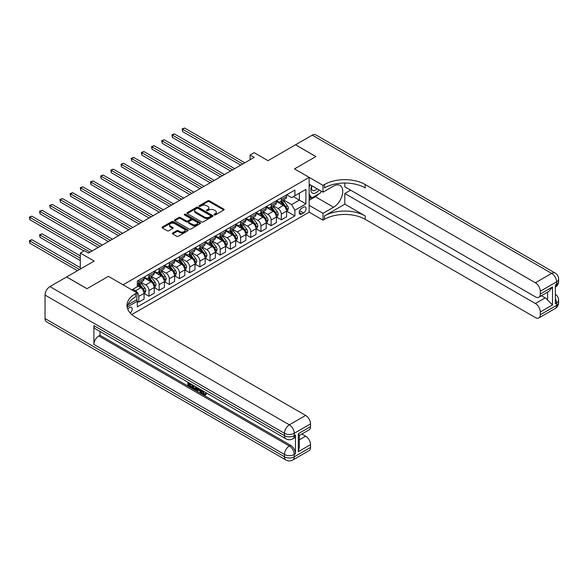 <?xml version="1.0" encoding="UTF-8"?>
<svg xmlns="http://www.w3.org/2000/svg" width="588" height="588" viewBox="0 0 588 588"><rect width="100%" height="100%" fill="white"/><g stroke="black" fill="none" stroke-linecap="round" stroke-linejoin="round"><path stroke-width="0.88" d="M214.172 214.929A0.794 0.456 0 0 0 215.296 214.929L223.785 210.026A1.132 0.654 0 0 0 224.116 209.563A1.132 0.654 0 0 0 223.785 209.1L209.401 200.795A1.132 0.654 0 0 0 207.799 200.795L199.303 205.697A0.794 0.456 0 0 0 200.427 206.344L201.522 205.712A3.616 2.087 0 0 1 206.638 205.712L207.836 206.403A3.616 2.087 0 0 1 208.902 207.88A3.616 2.087 0 0 1 207.836 209.357L206.741 209.989A0.794 0.456 0 0 0 207.858 210.636L208.96 210.004A3.616 2.087 0 0 1 214.076 210.004L215.274 210.695A3.616 2.087 0 0 1 216.333 212.172A3.616 2.087 0 0 1 215.274 213.65L214.172 214.282A0.794 0.456 0 0 0 214.172 214.929L214.172 214.282M130.213 313.036A3.682 2.131 120 0 0 132.087 309.832A3.682 2.131 120 0 0 131.418 307.296A3.682 2.131 120 0 0 129.573 307.48A3.682 2.131 120 0 0 127.802 309.295M172.703 233.01A1.132 0.654 0 0 0 172.372 233.473A1.132 0.654 0 0 0 172.703 233.936L176.745 236.266A1.132 0.654 0 0 0 178.34 236.266L187.778 230.819A1.132 0.654 0 0 0 188.109 230.356A1.132 0.654 0 0 0 187.778 229.893L173.387 221.588A1.132 0.654 0 0 0 171.784 221.588L162.354 227.034A1.132 0.654 0 0 0 162.023 227.497A1.132 0.654 0 0 0 162.354 227.96L167.227 230.775A1.132 0.654 0 0 0 168.829 230.775L172.865 228.445A1.132 0.654 0 0 0 173.195 227.982A1.132 0.654 0 0 0 172.865 227.519L170.447 226.123A3.021 1.749 0 0 1 169.564 224.888A3.021 1.749 0 0 1 171.431 223.278A3.021 1.749 0 0 1 174.724 223.653L184.198 229.122A3.021 1.749 0 0 1 185.08 230.356A3.021 1.749 0 0 1 183.213 231.973A3.021 1.749 0 0 1 179.921 231.591L178.34 230.68A1.132 0.654 0 0 0 176.745 230.68L172.703 233.01L172.703 233.936M344.825 183.037L344.825 186.822L535.403 296.852A6.909 3.991 -120 0 0 538.858 297.19L548.847 291.42L552.507 286.973L552.507 304.937L540.284 311.993L540.284 314.764L556.579 305.363L556.579 303.011L555.351 303.717L555.351 284.908L556.579 284.202L556.579 281.85L540.284 291.251A6.909 3.991 -120 0 0 535.403 282.791L551.691 273.383L312.25 135.144L295.551 144.788L315.91 156.54L294.492 168.91L315.874 156.562L295.514 144.81L268.025 160.678L254.178 152.689L250.106 155.034L254.178 157.386L88.443 253.075L84.371 250.723L80.299 253.075L80.299 269.061M45.033 318.571L284.474 456.81A6.909 3.991 120 0 0 285.908 459.978L46.467 321.739A6.909 3.991 -60 0 1 45.033 318.571L45.033 295.066A6.909 3.991 -60 0 1 49.921 286.599L66.62 276.963L86.98 288.715L108.398 276.345L87.024 288.693L66.657 276.933L94.146 261.065L80.299 253.075M127.817 304.871L136.901 299.623L136.901 292.809L108.398 276.345L123.061 284.812L309.156 177.37L309.156 212.165L323.003 220.162L324.466 219.317A28.797 16.626 180 0 1 365.185 219.317L535.403 317.586A6.909 3.991 -120 0 0 538.858 317.932A6.909 3.991 -120 0 0 540.284 314.764M324.466 184.522A28.797 16.626 180 0 1 365.185 184.522L365.185 187.903A28.797 16.626 180 0 0 324.466 187.903L324.466 184.522L323.003 185.367L294.492 168.91L309.156 177.37M201.603 221.911A1.132 0.654 0 0 0 203.205 221.911L212.636 216.465A1.132 0.654 0 0 0 212.966 216.002A1.132 0.654 0 0 0 212.636 215.539L198.244 207.233A1.132 0.654 0 0 0 196.649 207.233L187.212 212.68A1.132 0.654 0 0 0 186.881 213.143A1.132 0.654 0 0 0 187.212 213.606L201.603 221.911M184.772 215.105A0.794 0.456 0 0 1 185.573 215.215L185.573 214.275L200.207 222.72A1.132 0.654 0 0 1 200.537 223.183A1.132 0.654 0 0 1 200.207 223.638L190.769 229.085A1.132 0.654 0 0 1 189.174 229.085L174.783 220.779L178.818 218.464L178.818 217.523L174.783 219.861A1.132 0.654 0 0 0 174.452 220.316A1.132 0.654 0 0 0 174.783 220.779L174.783 219.861M178.818 218.464A1.132 0.654 0 0 1 180.42 218.464L180.42 217.523A1.132 0.654 0 0 0 178.818 217.523M180.42 217.523L186.256 220.897A1.132 0.654 0 0 0 187.851 220.897L190.534 219.346A1.132 0.654 0 0 0 190.865 218.89A1.132 0.654 0 0 0 190.534 218.427L184.456 214.921A0.794 0.456 0 0 1 185.573 214.275M303.533 207.138L301.74 208.167A3.572 2.058 120 0 0 299.41 211.312A3.572 2.058 120 0 0 299.961 214.179A3.572 2.058 120 0 0 301.74 214.003L303.533 212.966A3.572 2.058 120 0 0 305.87 209.82A3.572 2.058 120 0 0 305.319 206.961A3.572 2.058 120 0 0 303.533 207.138M131.778 314.573L309.156 212.165M286.716 194.79L291.641 197.634L294.904 195.753L294.904 190.064L137.313 281.049L137.313 286.738L131.852 289.891M294.904 195.753L305.9 189.409L305.9 203.889L294.904 210.239L291.641 204.595L283.548 199.92M286.716 211.202L294.904 215.928L294.904 210.239M294.904 215.928L137.313 306.914L137.313 301.225L127.155 307.083A28.797 16.626 0 0 1 135.438 297.036L135.438 293.655A28.797 16.626 0 0 0 127.001 305.407A28.797 16.626 0 0 0 135.438 317.16L305.65 415.437A6.909 3.991 60 0 1 310.538 423.897L294.25 433.305L294.25 435.657L295.47 434.951A6.909 3.991 60 0 1 294.044 438.111L292.817 438.817A6.909 3.991 -120 0 0 294.25 435.657A6.909 3.991 0 0 1 284.474 435.657L284.474 433.305L45.033 295.066M250.106 155.034L250.106 159.738M293.353 196.649L299.38 200.126L299.38 193.173L305.9 189.409M291.641 204.595L299.38 200.126L305.9 203.889M137.313 301.269L138.775 302.114L138.775 296.425A4.608 2.661 -120 0 0 135.519 290.781L132.91 289.281M138.775 302.114L144.067 299.057L144.067 293.368A4.608 2.661 -120 0 0 140.811 287.73L137.313 285.709M144.192 293.486L148.955 296.242L148.955 290.553A4.608 2.661 -120 0 0 145.699 284.908L141.024 282.203M148.955 296.242L154.254 293.184L154.254 287.495A4.608 2.661 -120 0 0 150.991 281.85L144.067 277.852M154.372 287.613L159.135 290.362L159.135 284.673A4.608 2.661 -120 0 0 155.879 279.028L151.204 276.331M159.135 290.362L164.434 287.304L164.434 281.615A4.608 2.661 -120 0 0 161.171 275.97L154.254 271.979M164.552 281.733L169.315 284.482L169.315 278.793A4.608 2.661 -120 0 0 166.059 273.148L161.384 270.451M169.315 284.482L174.614 281.424L174.614 275.735A4.608 2.661 -120 0 0 171.351 270.098L164.434 266.099M174.732 275.853L179.502 278.609L179.502 272.92A4.608 2.661 -120 0 0 176.238 267.275L171.564 264.571M179.502 278.609L184.794 275.551L184.794 269.863A4.608 2.661 -120 0 0 181.538 264.218L174.614 260.219M184.911 269.98L189.681 272.729L189.681 267.04A4.608 2.661 -120 0 0 186.418 261.395L181.743 258.698M189.681 272.729L194.973 269.671L194.973 263.983A4.608 2.661 -120 0 0 191.717 258.338L184.794 254.347M195.091 264.1L199.861 266.849L199.861 261.16A4.608 2.661 -120 0 0 196.598 255.523L191.923 252.818M199.861 266.849L205.153 263.791L205.153 258.103A4.608 2.661 -120 0 0 201.897 252.465L194.973 248.467M205.278 258.22L210.041 260.976L210.041 255.288A4.608 2.661 -120 0 0 206.785 249.643L202.103 246.938M210.041 260.976L215.333 257.919L215.333 252.23A4.608 2.661 -120 0 0 212.077 246.585L205.153 242.587M215.458 252.348L220.221 255.096L220.221 249.408A4.608 2.661 -120 0 0 216.965 243.763L212.283 241.065M220.221 255.096L225.513 252.039L225.513 246.35A4.608 2.661 -120 0 0 222.257 240.705L215.333 236.714M225.638 246.468L230.4 249.216L230.4 243.528A4.608 2.661 -120 0 0 227.144 237.89L222.462 235.185M230.4 249.216L235.692 246.159L235.692 240.47A4.608 2.661 -120 0 0 232.436 234.832L225.513 230.834M235.817 240.588L240.58 243.344L240.58 237.655A4.608 2.661 -120 0 0 237.324 232.01L232.642 229.305M240.58 243.344L245.872 240.286L245.872 234.597A4.608 2.661 -120 0 0 242.616 228.952L235.692 224.954M245.997 234.715L250.76 237.464L250.76 231.775A4.608 2.661 -120 0 0 247.504 226.13L242.822 223.433M250.76 237.464L256.052 234.406L256.052 228.717A4.608 2.661 -120 0 0 252.796 223.072L245.872 219.081M256.177 228.835L260.94 231.584L260.94 225.895A4.608 2.661 -120 0 0 257.684 220.257L253.002 217.553M260.94 231.584L266.232 228.526L266.232 222.837A4.608 2.661 -120 0 0 262.976 217.2L256.052 213.201M266.357 222.955L271.119 225.711L271.119 220.022A4.608 2.661 -120 0 0 267.863 214.377L263.189 211.673M271.119 225.711L276.411 222.654L276.411 216.965A4.608 2.661 -120 0 0 273.155 211.32L266.232 207.321M276.536 217.082L281.299 219.831L281.299 214.142A4.608 2.661 -120 0 0 278.043 208.497L273.369 205.8M281.299 219.831L286.591 216.774L286.591 211.085A4.608 2.661 -120 0 0 283.335 205.44L276.411 201.449M276.536 200.67L278.043 201.537A4.608 2.661 -120 0 0 280.344 201.765A4.608 2.661 -120 0 0 281.299 199.655L281.299 197.921M266.357 206.55L267.863 207.417A4.608 2.661 -120 0 0 270.164 207.645A4.608 2.661 -120 0 0 271.119 205.535L271.119 203.793M256.177 212.422L257.684 213.297A4.608 2.661 -120 0 0 259.984 213.525A4.608 2.661 -120 0 0 260.94 211.415L260.94 209.673M245.997 218.302L247.504 219.17A4.608 2.661 -120 0 0 249.804 219.398A4.608 2.661 -120 0 0 250.76 217.288L250.76 215.553M235.817 224.182L237.324 225.05A4.608 2.661 -120 0 0 239.625 225.278A4.608 2.661 -120 0 0 240.58 223.168L240.58 221.426M225.638 230.055L227.144 230.93A4.608 2.661 -120 0 0 229.445 231.157A4.608 2.661 -120 0 0 230.4 229.048L230.4 227.306M215.458 235.935L216.965 236.802A4.608 2.661 -120 0 0 219.265 237.03A4.608 2.661 -120 0 0 220.221 234.921L220.221 233.186M205.278 241.815L206.785 242.682A4.608 2.661 -120 0 0 209.085 242.91A4.608 2.661 -120 0 0 210.041 240.801L210.041 239.059M195.091 247.688L196.598 248.562A4.608 2.661 -120 0 0 198.906 248.79A4.608 2.661 -120 0 0 199.861 246.681L199.861 244.939M184.911 253.568L186.418 254.435A4.608 2.661 -120 0 0 188.726 254.663A4.608 2.661 -120 0 0 189.681 252.553L189.681 250.819M174.732 259.448L176.238 260.315A4.608 2.661 -120 0 0 178.546 260.543A4.608 2.661 -120 0 0 179.502 258.433L179.502 256.691M164.552 265.32L166.059 266.195A4.608 2.661 -120 0 0 168.366 266.423A4.608 2.661 -120 0 0 169.315 264.313L169.315 262.571M154.372 271.2L155.879 272.068A4.608 2.661 -120 0 0 158.187 272.295A4.608 2.661 -120 0 0 159.135 270.186L159.135 268.451M144.192 277.08L145.699 277.948A4.608 2.661 -120 0 0 148 278.175A4.608 2.661 -120 0 0 148.955 276.066L148.955 274.324M280.344 201.765L285.643 198.715A4.608 2.661 -120 0 0 286.591 196.605L286.591 194.863M270.164 207.645L275.463 204.587A4.608 2.661 -120 0 0 276.411 202.478L276.411 200.743M259.984 213.525L265.284 210.467A4.608 2.661 -120 0 0 266.232 208.358L266.232 206.616M249.804 219.398L255.096 216.347A4.608 2.661 -120 0 0 256.052 214.238L256.052 212.496M239.625 225.278L244.917 222.22A4.608 2.661 -120 0 0 245.872 220.11L245.872 218.376M229.445 231.157L234.737 228.1A4.608 2.661 -120 0 0 235.692 225.99L235.692 224.249M219.265 237.03L224.557 233.98A4.608 2.661 -120 0 0 225.513 231.87L225.513 230.129M209.085 242.91L214.377 239.853A4.608 2.661 -120 0 0 215.333 237.743L215.333 236.009M198.906 248.79L204.198 245.733A4.608 2.661 -120 0 0 205.153 243.623L205.153 241.881M188.726 254.663L194.018 251.613A4.608 2.661 -120 0 0 194.973 249.503L194.973 247.761M178.546 260.543L183.838 257.485A4.608 2.661 -120 0 0 184.794 255.376L184.794 253.641M168.366 266.423L173.658 263.365A4.608 2.661 -120 0 0 174.614 261.256L174.614 259.514M158.187 272.295L163.479 269.245A4.608 2.661 -120 0 0 164.434 267.136L164.434 265.394M148 278.175L153.299 275.118A4.608 2.661 -120 0 0 154.254 273.008L154.254 271.274M137.313 284.239A4.608 2.661 -120 0 0 137.82 284.055L143.119 280.998A4.608 2.661 -120 0 0 144.067 278.888L144.067 277.146M137.82 284.055A4.608 2.661 -120 0 0 138.775 281.946L138.775 280.204M136.519 299.851L137.313 301.225M214.488 215.039L215.274 214.591A3.616 2.087 0 0 0 216.333 213.113L216.333 212.172M208.902 207.88L208.902 208.821A3.616 2.087 0 0 1 207.836 210.298L207.057 210.747M223.785 209.1L223.785 210.026L209.401 201.735A1.132 0.654 0 0 0 207.799 201.735L199.619 206.454M212.636 215.539L212.636 216.465L198.244 208.174A1.132 0.654 0 0 0 196.649 208.174L187.227 213.613M210.636 216.325A0.794 0.456 0 0 0 210.636 215.678L198.009 208.387A0.794 0.456 0 0 0 196.884 208.387L195.731 209.056A3.616 2.087 0 0 0 194.672 210.533A3.616 2.087 0 0 0 195.731 212.011L204.359 216.994A3.616 2.087 0 0 0 209.475 216.994L210.636 216.325L210.636 217.266A0.794 0.456 0 0 0 210.871 216.943L210.871 216.002M194.672 210.533L194.672 211.474A3.616 2.087 0 0 0 195.731 212.952L195.731 212.011M210.636 217.266L209.475 217.935A3.616 2.087 0 0 1 204.359 217.935L195.731 212.952M180.42 218.464L186.256 221.838A1.132 0.654 0 0 0 187.851 221.838L190.534 220.287A1.132 0.654 0 0 0 190.865 219.831L190.865 218.89M185.573 215.215L200.192 223.653M192.313 224.395A3.021 1.749 0 0 0 195.606 224.77A3.021 1.749 0 0 0 197.472 223.161A3.021 1.749 0 0 0 196.59 221.926L193.254 219.993A1.132 0.654 0 0 0 191.651 219.993L188.976 221.544A1.132 0.654 0 0 0 188.645 222.007A1.132 0.654 0 0 0 188.976 222.462L192.313 224.395L192.313 225.329A3.021 1.749 0 0 0 195.606 225.711A3.021 1.749 0 0 0 197.472 224.094L197.472 223.161M188.645 222.007L188.645 222.948A1.132 0.654 0 0 0 188.976 223.403L188.976 222.462M192.313 225.329L188.976 223.403M185.08 230.356L185.08 231.297A3.021 1.749 0 0 1 183.213 232.914A3.021 1.749 0 0 1 179.921 232.532L178.34 231.621A1.132 0.654 0 0 0 176.745 231.621L172.718 233.943M169.564 224.888L169.564 225.829A3.021 1.749 0 0 0 170.447 227.064L170.447 226.123M172.85 228.453L170.447 227.064M187.756 230.827L173.387 222.529A1.132 0.654 0 0 0 171.784 222.529L162.369 227.968L162.354 227.034M286.591 211.276L287.569 210.71L288.385 208.358A3.05 1.764 -120 0 0 287.414 205.756L284.085 201.316A8.813 5.086 -120 0 0 283.122 200.163M279.815 203.411A8.813 5.086 -120 0 0 278.006 201.522M285.761 209.049L286.738 208.49A3.05 1.764 -120 0 0 285.864 206.653L282.534 202.213A8.813 5.086 -120 0 0 281.579 201.059M280.755 201.53A7.313 4.226 60 0 1 281.953 202.897L284.776 206.653M182.552 155.063L220.382 176.9L162.192 143.303L162.192 140.951L164.228 139.775L224.454 174.548M280.601 201.625A8.813 5.086 60 0 1 281.556 202.772L283.769 205.726M242.778 163.971L182.552 129.198L184.588 128.022L244.814 162.795M240.742 165.147L182.552 131.55L182.552 129.198L182.104 128.941L184.588 128.022M182.552 131.55L182.104 128.941M276.411 217.148L277.389 216.59L278.205 214.238A3.05 1.764 -120 0 0 277.235 211.636L273.905 207.196A8.813 5.086 -120 0 0 272.942 206.043M269.635 209.284A8.813 5.086 -120 0 0 267.827 207.395M275.581 214.929L276.558 214.363A3.05 1.764 -120 0 0 275.684 212.533L272.354 208.086A8.813 5.086 -120 0 0 271.399 206.939M270.576 207.41A7.313 4.226 60 0 1 271.774 208.777L274.589 212.533M172.372 160.936L210.203 182.78L152.013 149.183L152.013 146.831L154.049 145.655L214.275 180.428M270.421 207.498A8.813 5.086 60 0 1 271.377 208.652L273.589 211.606M266.232 223.028L267.209 222.462L268.025 220.11A3.05 1.764 -120 0 0 267.055 217.516L263.725 213.069A8.813 5.086 -120 0 0 262.762 211.923M259.455 215.164A8.813 5.086 -120 0 0 257.647 213.275M265.401 220.809L266.379 220.243A3.05 1.764 -120 0 0 265.504 218.405L262.174 213.966A8.813 5.086 -120 0 0 261.212 212.812M260.396 213.29A7.313 4.226 60 0 1 261.594 214.649L264.409 218.413M162.192 166.816L200.023 188.66M260.234 213.378A8.813 5.086 60 0 1 261.197 214.532L263.409 217.479M256.052 228.908L257.029 228.342L257.845 225.99A3.05 1.764 -120 0 0 256.868 223.389L253.546 218.949A8.813 5.086 -120 0 0 252.583 217.795M249.275 221.044A8.813 5.086 -120 0 0 247.467 219.155M255.221 226.681L256.199 226.123A3.05 1.764 -120 0 0 255.324 224.285L251.995 219.846A8.813 5.086 -120 0 0 251.032 218.692M250.216 219.162A7.313 4.226 60 0 1 251.414 220.529L254.229 224.285M152.013 172.696L189.843 194.532L131.653 160.936L131.653 158.584L133.689 157.408L193.915 192.18M250.054 219.258A8.813 5.086 60 0 1 251.017 220.404L253.23 223.359M232.598 169.851L172.372 135.078L174.408 133.902L234.634 168.675M230.562 171.02L172.372 137.43L172.372 135.078L171.924 134.821L174.408 133.902M172.372 137.43L171.924 134.821M222.418 175.724L161.744 140.694L164.228 139.775M162.192 143.303L161.744 140.694M212.239 181.604L151.564 146.574L154.049 145.655M152.013 149.183L151.564 146.574M245.872 234.781L246.85 234.222L247.666 231.87A3.05 1.764 -120 0 0 246.688 229.269L243.366 224.829A8.813 5.086 -120 0 0 242.403 223.675M239.096 226.917A8.813 5.086 -120 0 0 237.287 225.028M245.042 232.561L246.019 231.995A3.05 1.764 -120 0 0 245.145 230.165L241.815 225.719A8.813 5.086 -120 0 0 240.852 224.572M240.036 225.042A7.313 4.226 60 0 1 241.234 226.409L244.049 230.165M141.833 178.568L179.663 200.412L121.473 166.816L121.473 164.464L123.509 163.288L183.735 198.06M239.875 225.131A8.813 5.086 60 0 1 240.837 226.284L243.05 229.239M202.059 187.484L141.833 152.711L143.869 151.535L204.095 186.308M200.023 188.652L141.833 155.063L141.833 152.711L141.385 152.454L143.869 151.535M141.833 155.063L141.385 152.454M311.772 185.698A7.49 4.322 120 0 0 312.287 192.989A7.49 4.322 120 0 0 318.806 190.35A7.49 4.322 120 0 0 319.122 189.946M309.156 187.05L310.06 184.713M321.21 191.151L320.556 192.842L311.765 197.921L309.156 194.209M309.156 196.414L311.765 197.921M312.022 185.845A5.123 2.962 120 0 0 312.632 190.468A5.123 2.962 120 0 0 316.947 188.689M309.156 205.352L323.003 213.341L333.587 207.226A12.958 7.482 120 0 0 342.054 195.811A12.958 7.482 120 0 0 340.062 185.426A12.958 7.482 120 0 0 333.587 186.073L323.003 192.18L323.003 185.367M323.003 213.341L323.003 220.162M344.825 204.176L324.466 215.928A28.797 16.626 180 0 1 365.185 215.928L344.825 204.176L344.825 193.496L350.61 190.159M540.284 311.993A6.909 3.991 -120 0 0 535.403 303.526L545.172 297.881A6.909 3.991 60 0 1 547.619 300.049L547.619 292.133M344.825 193.496L535.403 303.526M312.25 135.144A6.909 3.991 -60 0 1 315.705 134.806L555.145 273.045A6.909 3.991 120 0 0 551.691 273.383A6.909 3.991 60 0 1 556.579 281.85A6.909 3.991 180 0 0 558.6 279.028A6.909 6.909 0 0 0 555.145 273.045M309.156 184.191L323.003 192.18M538.858 297.19A6.909 3.991 -120 0 0 540.284 294.029L552.507 286.973M540.284 291.251L540.284 294.029M365.185 184.522L535.403 282.791M541.416 295.713L545.172 297.881M552.507 304.937L547.619 300.049M318.931 193.775A12.958 7.482 -60 0 1 315.344 196.693L309.156 200.273M309.156 198.766L311.192 197.59M202.845 390.829L204.359 393.989L204.925 394.188M202.257 390.52L203.705 394.364L204.661 394.482L205.726 393.372L206.417 393.953L205.197 395.239L203.771 395.055C202.272 394.034 201.515 392.622 201.508 390.814L201.559 390.123M198.274 390.072L197.311 391.255L196.576 390.829L197.811 387.955M200.912 389.748L201.89 393.144L201.236 393.519L200.501 393.1L199.949 391.042L197.862 389.837L197.311 391.255M189.189 383.964L189.189 385.162L192.07 386.823L192.07 387.477L191.423 387.852L187.851 385.794L187.851 382.2M191.761 384.456L191.107 385.066L188.535 383.582L188.535 385.537L189.189 385.162M93.904 325.627L284.474 435.657A6.909 3.991 120 0 0 285.908 438.817L95.337 328.788A6.909 3.991 -60 0 1 93.904 325.627L93.904 344.436A6.909 3.991 -60 0 1 98.791 335.969L100.011 335.263L290.582 445.292A6.909 3.991 60 0 1 295.47 453.76L295.47 434.951M100.011 335.263L100.011 331.492M196.319 387.095L196.37 387.86L197.009 387.492L196.348 389.344L195.694 389.726L192.357 388.396L192.357 384.809M136.901 292.809L135.438 293.655M298.322 433.724L299.336 435.252L299.336 447.336L298.322 451.687L298.322 433.724L310.538 426.675L310.538 423.897M310.538 426.675A6.909 3.991 60 0 1 309.104 429.835L299.336 435.48M301.894 434.003L305.65 436.171A6.909 3.991 60 0 1 310.538 444.638L298.322 451.687M295.47 453.76L294.25 454.465L294.25 456.81L310.538 447.409L310.538 444.638M310.538 447.409A6.909 3.991 60 0 1 309.104 450.57L292.817 459.978A6.909 3.991 -120 0 0 294.25 456.81A6.909 3.991 0 0 1 284.474 456.81L284.474 454.465L93.904 344.436M188.535 385.537L191.423 387.198L192.07 386.823M191.423 387.198L191.423 387.852M188.535 382.604L191.394 384.251M191.107 384.42L191.107 385.066M196.37 387.86L195.694 389.726M193.048 385.206L193.048 388.139L194.055 388.727L195.209 388.991L195.628 386.698M193.702 385.581L193.702 387.764L195.863 388.617M193.048 388.139L193.702 387.764M194.055 388.727L194.709 388.345M200.001 389.219L201.236 393.519M198.457 388.33L198.075 389.307L199.744 390.27L199.354 388.844M198.869 388.565L199.501 389.381M198.075 389.307L198.722 388.933M203.705 394.364L204.359 393.989M202.199 391.204L202.823 390.844M205.08 393.747L205.763 394.327L206.417 393.953M205.763 394.327L205.197 395.239M235.692 240.661L236.67 240.095L237.486 237.743A3.05 1.764 -120 0 0 236.508 235.149L233.186 230.702A8.813 5.086 -120 0 0 232.223 229.555M228.908 232.797A8.813 5.086 -120 0 0 227.108 230.908M234.862 238.441L235.839 237.875A3.05 1.764 -120 0 0 234.965 236.038L231.635 231.599A8.813 5.086 -120 0 0 230.672 230.445M229.857 230.922A7.313 4.226 60 0 1 231.055 232.282L233.87 236.045M131.653 184.448L169.484 206.292L111.294 172.696L111.294 170.344L113.33 169.168L173.556 203.94M229.695 231.011A8.813 5.086 60 0 1 230.658 232.164L232.87 235.112M225.513 246.541L226.49 245.975L227.306 243.623A3.05 1.764 -120 0 0 226.329 241.021L223.006 236.582A8.813 5.086 -120 0 0 222.044 235.428M218.729 238.677A8.813 5.086 -120 0 0 216.928 236.788M224.682 244.314L225.66 243.755A3.05 1.764 -120 0 0 224.785 241.918L221.456 237.479A8.813 5.086 -120 0 0 220.493 236.325M219.677 236.795A7.313 4.226 60 0 1 220.875 238.162L223.69 241.918M121.473 190.328L159.297 212.165L101.107 178.568L101.107 176.216L103.143 175.04L163.376 209.813M219.515 236.891A8.813 5.086 60 0 1 220.478 238.037L222.69 240.992M215.333 252.414L216.31 251.855L217.126 249.503A3.05 1.764 -120 0 0 216.149 246.901L212.819 242.462A8.813 5.086 -120 0 0 211.864 241.308M208.549 244.549A8.813 5.086 -120 0 0 206.748 242.66M214.502 250.194L215.48 249.628A3.05 1.764 -120 0 0 214.605 247.798L211.276 243.351A8.813 5.086 -120 0 0 210.313 242.205M209.497 242.675A7.313 4.226 60 0 1 210.695 244.042L213.51 247.798M111.294 196.201L149.117 218.045L90.927 184.448L90.927 182.096L92.963 180.92L153.189 215.693M209.335 242.763A8.813 5.086 60 0 1 210.298 243.917L212.511 246.872M205.153 258.294L206.131 257.728L206.947 255.376A3.05 1.764 -120 0 0 205.969 252.781L202.639 248.334A8.813 5.086 -120 0 0 201.684 247.188M198.369 250.429A8.813 5.086 -120 0 0 196.568 248.54M204.315 256.074L205.293 255.508A3.05 1.764 -120 0 0 204.426 253.671L201.096 249.231A8.813 5.086 -120 0 0 200.133 248.077M199.31 248.555A7.313 4.226 60 0 1 200.515 249.915L203.33 253.678M101.107 202.081L138.937 223.918L80.747 190.328L80.747 187.976L82.783 186.8L143.009 221.573M199.156 248.643A8.813 5.086 60 0 1 200.118 249.797L202.331 252.744M194.973 264.174L195.951 263.608L196.767 261.256A3.05 1.764 -120 0 0 195.789 258.654L192.46 254.214A8.813 5.086 -120 0 0 191.497 253.06M188.189 256.309A8.813 5.086 -120 0 0 186.389 254.42M194.136 261.947L195.113 261.388A3.05 1.764 -120 0 0 194.246 259.551L190.916 255.111A8.813 5.086 -120 0 0 189.953 253.957M189.13 254.428A7.313 4.226 60 0 1 190.336 255.795L193.151 259.551M90.927 207.961L128.757 229.798L70.567 196.201L70.567 193.849L72.603 192.673L132.829 227.446M188.976 254.523A8.813 5.086 60 0 1 189.939 255.67L192.151 258.624M191.879 193.356L131.205 158.326L133.689 157.408M131.653 160.936L131.205 158.326M181.699 199.236L121.025 164.206L123.509 163.288M121.473 166.816L121.025 164.206M171.52 205.116L110.845 170.086L113.33 169.168M111.294 172.696L110.845 170.086M161.34 210.989L100.666 175.959L103.143 175.04M101.107 178.568L100.666 175.959M151.153 216.869L90.478 181.839L92.963 180.92M90.927 184.448L90.478 181.839M184.794 270.046L185.771 269.488L186.58 267.136A3.05 1.764 -120 0 0 185.61 264.534L182.28 260.094A8.813 5.086 -120 0 0 181.317 258.94M178.01 262.182A8.813 5.086 -120 0 0 176.209 260.293M183.956 267.827L184.933 267.261A3.05 1.764 -120 0 0 184.059 265.431L180.737 260.984A8.813 5.086 -120 0 0 179.774 259.837M178.95 260.308A7.313 4.226 60 0 1 180.156 261.675L182.971 265.431M80.747 213.834L118.578 235.678L60.388 202.081L60.388 199.729L62.424 198.553L122.649 233.326M178.796 260.396A8.813 5.086 60 0 1 179.759 261.55L181.971 264.504M140.973 222.749L80.299 187.719L82.783 186.8M80.747 190.328L80.299 187.719M174.614 275.926L175.591 275.36L176.4 273.008A3.05 1.764 -120 0 0 175.43 270.414L172.1 265.967A8.813 5.086 -120 0 0 171.137 264.82M167.83 268.062A8.813 5.086 -120 0 0 166.029 266.173M173.776 273.707L174.754 273.141A3.05 1.764 -120 0 0 173.879 271.303L170.557 266.864A8.813 5.086 -120 0 0 169.594 265.71M168.771 266.188A7.313 4.226 60 0 1 169.976 267.547L172.791 271.311M70.567 219.714L108.398 241.55L50.208 207.961L50.208 205.609L52.244 204.433L112.47 239.206M168.616 266.276A8.813 5.086 60 0 1 169.579 267.43L171.792 270.377M130.793 228.622L70.119 193.592L72.603 192.673M70.567 196.201L70.119 193.592M164.434 281.806L165.412 281.24L166.22 278.888A3.05 1.764 -120 0 0 165.25 276.286L161.921 271.847A8.813 5.086 -120 0 0 160.958 270.693M157.65 273.942A8.813 5.086 -120 0 0 155.849 272.053M163.596 279.579L164.574 279.021A3.05 1.764 -120 0 0 163.699 277.183L160.377 272.744A8.813 5.086 -120 0 0 159.414 271.59M158.591 272.06A7.313 4.226 60 0 1 159.796 273.427L162.611 277.183M60.388 225.594L98.218 247.43L40.028 213.834L40.028 211.482L42.064 210.306L102.29 245.078M158.437 272.156A8.813 5.086 60 0 1 159.399 273.302L161.612 276.257M120.613 234.502L59.939 199.472L62.424 198.553M60.388 202.081L59.939 199.472M154.254 287.679L155.232 287.12L156.041 284.768A3.05 1.764 -120 0 0 155.07 282.166L151.741 277.727A8.813 5.086 -120 0 0 150.778 276.573M147.47 279.815A8.813 5.086 -120 0 0 145.662 277.926M153.417 285.459L154.394 284.893A3.05 1.764 -120 0 0 153.519 283.063L150.19 278.616A8.813 5.086 -120 0 0 149.234 277.47M148.411 277.94A7.313 4.226 60 0 1 149.609 279.307L152.432 283.063M50.208 231.466L83.966 250.958L29.848 219.714L29.848 217.362L31.884 216.186L92.11 250.958M148.257 278.028A8.813 5.086 60 0 1 149.212 279.182L151.425 282.137M110.434 240.382L49.76 205.352L52.244 204.433M50.208 207.961L49.76 205.352M144.067 293.559L145.045 292.993L145.861 290.641A3.05 1.764 -120 0 0 144.891 288.046L141.561 283.6A8.813 5.086 -120 0 0 140.598 282.453M143.237 291.339L144.214 290.773A3.05 1.764 -120 0 0 143.34 288.936L140.01 284.496A8.813 5.086 -120 0 0 139.055 283.342M138.231 283.82A7.313 4.226 60 0 1 139.429 285.18L142.252 288.943M80.299 255.898L42.064 233.818L40.028 234.994L40.028 237.346L80.299 260.594M138.077 283.908A8.813 5.086 60 0 1 139.033 285.062L141.245 288.01M40.028 237.346L39.58 234.737L80.299 258.25M39.58 234.737L42.064 233.818M100.254 246.254L39.58 211.224L42.064 210.306M40.028 213.834L39.58 211.224M80.299 267.65L31.884 239.698L29.848 240.874L29.848 243.226L77.447 270.708M29.848 243.226L29.4 240.617L79.49 269.532M29.4 240.617L31.884 239.698M90.074 252.134L29.4 217.104L31.884 216.186M29.848 219.714L29.4 217.104M135.519 290.781L140.811 287.73M145.699 284.908L150.991 281.85M155.879 279.028L161.171 275.97M166.059 273.148L171.351 270.098M176.238 267.275L181.538 264.218M186.418 261.395L191.717 258.338M196.598 255.523L201.897 252.465M206.785 249.643L212.077 246.585M216.965 243.763L222.257 240.705M227.144 237.89L232.436 234.832M237.324 232.01L242.616 228.952M247.504 226.13L252.796 223.072M257.684 220.257L262.976 217.2M267.863 214.377L273.155 211.32M278.043 208.497L283.335 205.44M281.299 199.655L286.591 196.605M281.299 214.142L286.591 211.085M271.119 220.022L276.411 216.965M271.119 205.535L276.411 202.478M260.94 225.895L266.232 222.837M260.94 211.415L266.232 208.358M250.76 231.775L256.052 228.717M250.76 217.288L256.052 214.238M240.58 237.655L245.872 234.597M240.58 223.168L245.872 220.11M230.4 243.528L235.692 240.47M230.4 229.048L235.692 225.99M220.221 249.408L225.513 246.35M220.221 234.921L225.513 231.87M210.041 255.288L215.333 252.23M210.041 240.801L215.333 237.743M199.861 261.16L205.153 258.103M199.861 246.681L205.153 243.623M189.681 267.04L194.973 263.983M189.681 252.553L194.973 249.503M179.502 272.92L184.794 269.863M179.502 258.433L184.794 255.376M169.315 278.793L174.614 275.735M169.315 264.313L174.614 261.256M159.135 284.673L164.434 281.615M159.135 270.186L164.434 267.136M148.955 290.553L154.254 287.495M148.955 276.066L154.254 273.008M138.775 296.425L144.067 293.368M138.775 281.946L144.067 278.888M299.63 210.71L303.533 212.966M299.219 212.54L301.74 214.003M215.274 214.591L215.274 213.65M206.741 210.636L206.741 209.989M207.836 210.298L207.836 209.357M199.303 206.344L199.303 205.697M207.799 201.735L207.799 200.795M209.401 201.735L209.401 200.795M187.212 213.606L187.212 212.68M196.649 208.174L196.649 207.233M198.244 208.174L198.244 207.233M204.359 217.935L204.359 216.994M209.475 217.935L209.475 216.994M186.256 221.838L186.256 220.897M187.851 221.838L187.851 220.897M190.534 220.287L190.534 219.346M200.207 223.638L200.207 222.72M176.745 231.621L176.745 230.68M178.34 231.621L178.34 230.68M179.921 232.532L179.921 231.591M172.865 228.445L172.865 227.519M171.784 222.529L171.784 221.588M173.387 222.529L173.387 221.588M187.778 230.819L187.778 229.893M286.363 209.571L288.363 208.417M282.534 202.213L284.085 201.316M280.138 203.595L281.556 202.772M285.864 206.653L287.414 205.756M285.621 207.843L286.738 208.49M276.184 215.451L278.183 214.297M272.354 208.086L273.905 207.196M269.958 209.475L271.377 208.652M275.684 212.533L277.235 211.636M275.441 213.723L276.558 214.363M266.004 221.323L268.003 220.169M262.174 213.966L263.725 213.069M259.778 215.348L261.197 214.532M265.504 218.405L267.055 217.516M265.261 219.596L266.379 220.243M255.824 227.203L257.823 226.049M251.995 219.846L253.546 218.949M249.599 221.228L251.017 220.404M255.324 224.285L256.868 223.389M255.082 225.476L256.199 226.123M245.644 233.083L247.644 231.929M241.815 225.719L243.366 224.829M239.419 227.108L240.837 226.284M245.145 230.165L246.688 229.269M244.902 231.356L246.019 231.995M324.466 215.928L324.466 219.317M365.185 215.928L365.185 219.317M555.351 298.572A6.909 3.991 60 0 1 556.579 303.011A6.909 3.991 180 0 0 558.6 300.189A6.909 6.909 0 0 0 555.351 294.331M555.145 308.524A6.909 6.909 0 0 0 558.6 302.541A6.909 3.991 0 0 1 556.579 305.363A6.909 3.991 60 0 1 555.145 308.524L538.858 317.932M556.579 284.202A6.909 3.991 60 0 1 555.351 287.231A6.909 6.909 0 0 0 558.6 281.38A6.909 3.991 0 0 1 556.579 284.202M315.344 196.693L333.587 207.226M49.921 286.599L289.362 424.837L305.65 415.437M98.791 335.969L289.362 445.998L290.582 445.292M299.336 439.817L305.65 436.171M289.362 424.837A6.909 3.991 120 0 0 284.474 433.305A6.909 3.991 180 0 0 294.25 433.305A6.909 3.991 -120 0 0 289.362 424.837M289.362 445.998A6.909 3.991 120 0 0 284.474 454.465A6.909 3.991 180 0 0 294.25 454.465A6.909 3.991 -120 0 0 289.362 445.998M235.465 238.956L237.464 237.802M231.635 231.599L233.186 230.702M229.239 232.98L230.658 232.164M234.965 236.038L236.508 235.149M234.722 237.229L235.839 237.875M225.285 244.836L227.284 243.682M221.456 237.479L223.006 236.582M219.059 238.86L220.478 238.037M224.785 241.918L226.329 241.021M224.542 243.109L225.66 243.755M215.105 250.716L217.104 249.562M211.276 243.351L212.819 242.462M208.872 244.74L210.298 243.917M214.605 247.798L216.149 246.901M214.363 248.989L215.48 249.628M204.925 256.589L206.925 255.435M201.096 249.231L202.639 248.334M198.693 250.613L200.118 249.797M204.426 253.671L205.969 252.781M204.183 254.861L205.293 255.508M194.746 262.469L196.745 261.315M190.916 255.111L192.46 254.214M188.513 256.493L189.939 255.67M194.246 259.551L195.789 258.654M194.003 260.741L195.113 261.388M184.566 268.349L186.565 267.195M180.737 260.984L182.28 260.094M178.333 262.373L179.759 261.55M184.059 265.431L185.61 264.534M183.823 266.621L184.933 267.261M174.386 274.221L176.385 273.067M170.557 266.864L172.1 265.967M168.153 268.246L169.579 267.43M173.879 271.303L175.43 270.414M173.636 272.494L174.754 273.141M164.206 280.101L166.206 278.947M160.377 272.744L161.921 271.847M157.974 274.126L159.399 273.302M163.699 277.183L165.25 276.286M163.457 278.374L164.574 279.021M154.027 285.981L156.026 284.827M150.19 278.616L151.741 277.727M147.794 280.006L149.212 279.182M153.519 283.063L155.07 282.166M153.277 284.254L154.394 284.893M143.839 291.854L145.839 290.7M140.01 284.496L141.561 283.6M137.614 285.878L139.033 285.062M143.34 288.936L144.891 288.046M143.097 290.127L144.214 290.773M558.6 300.189L558.6 302.541M558.6 279.028L558.6 281.38M285.908 438.817A6.909 6.909 0 0 0 292.817 438.817M285.908 459.978A6.909 6.909 0 0 0 292.817 459.978"/></g></svg>
